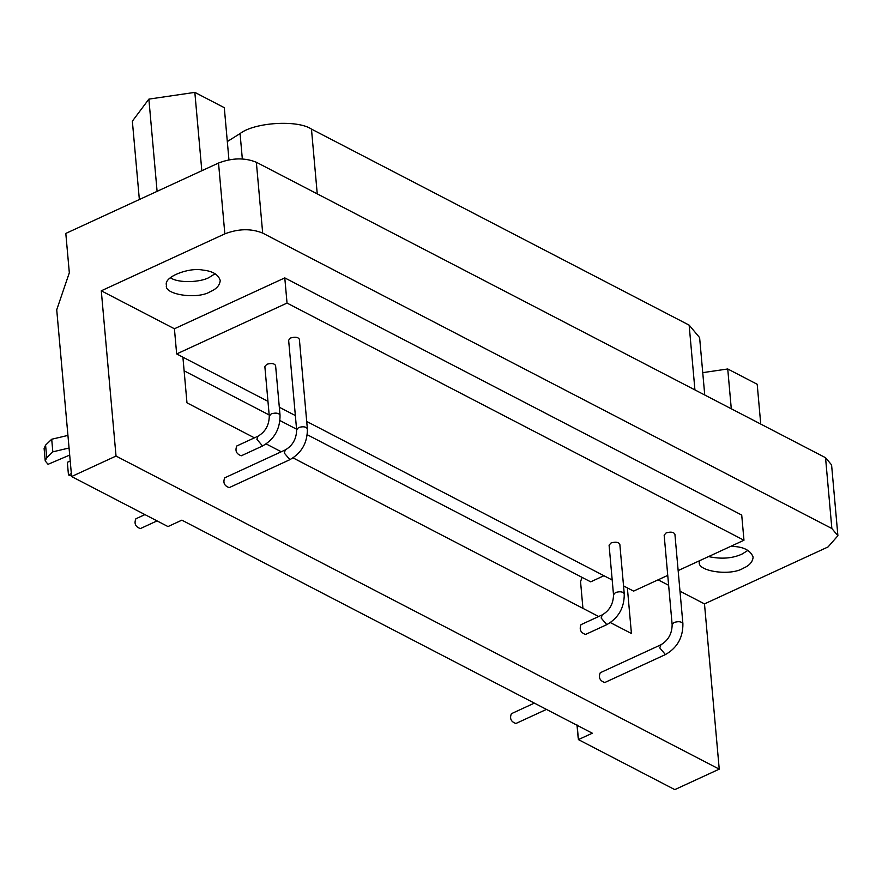 <?xml version="1.0" encoding="UTF-8"?>
<svg xmlns="http://www.w3.org/2000/svg" width="882" height="882" viewBox="0 0 882 882"><rect width="100%" height="100%" fill="white"/><g stroke="black" fill="none" stroke-linecap="round" stroke-linejoin="round"><path stroke-width="1.32" d="M704.74 394.993L699.613 337.619L689.151 325.138L311.467 129.103C297.62 119.621 254.49 122.311 240.069 133.568L227.313 141.55M228.945 159.807L224.293 107.67L194.834 92.378L148.871 99.126L132.355 121.176L139.356 199.53M201.824 170.733L194.834 92.378M157.095 191.35L148.871 99.126M760.747 424.066L757.197 384.265L727.738 368.974L702.745 372.645M731.288 408.774L727.738 368.974M170.336 277.731C178.693 283.552 200.798 282.251 209.1 277.488L215.109 273.74M210.357 291.644C197.094 299.891 163.391 294.434 166.489 285.217C163.247 277.058 188.869 267.07 202.882 270.09C212.529 271.061 218.306 274.5 220.213 280.421C219.872 285.217 216.586 288.954 210.357 291.644M708.522 556.586C721.355 559.298 732.512 558.46 742.005 554.083L748.013 550.335M730.671 546.377C742.787 546.399 750.273 549.938 753.118 557.016C752.776 561.812 749.491 565.549 743.261 568.24C729.987 576.486 696.295 571.029 699.393 561.812L699.382 560.798M69.689 455.079L48.047 464.318L45.225 460.944L46.713 457.725L52.832 451.838L69.061 448.001M67.936 435.41L51.707 439.247L45.588 445.134L44.1 448.354L45.225 460.944M51.707 439.247L52.832 451.838M71.563 476.004L68.465 474.913L71.343 473.59M70.218 460.999L67.341 462.322L68.465 474.913M144.935 514.603L135.861 518.781C133.965 523.588 135.464 526.863 140.381 528.583L157.062 520.887M534.349 703.119L511.395 713.692C509.487 718.51 510.998 721.774 515.904 723.494L546.465 709.404M578.316 738.366L578.173 736.702M241.315 455.774C236.398 454.054 234.888 450.79 236.795 445.972L258.04 436.182L256.894 439.313L262.549 445.983L241.315 455.774M280.024 415.146C278.734 412.974 275.812 412.544 271.248 413.856L269.275 416.106L264.854 366.526L266.816 364.288C271.38 362.965 274.313 363.395 275.592 365.567L280.024 415.146C280.167 428.994 274.346 439.269 262.549 445.983M585.549 634.445C580.632 632.725 579.121 629.461 581.029 624.643L602.274 614.853L601.127 617.984L606.783 624.654L585.549 634.445M624.247 593.818C622.968 591.646 620.035 591.216 615.482 592.528L613.508 594.777L609.087 545.197L611.05 542.959C615.614 541.636 618.536 542.066 619.826 544.238L624.247 593.818C624.401 607.654 618.58 617.94 606.783 624.654M229.232 487.625C224.315 485.905 222.815 482.641 224.723 477.835L285.393 449.864L284.247 453.006L289.902 459.665L229.232 487.625M307.366 428.828C306.076 426.656 303.154 426.227 298.59 427.538L296.628 429.788L288.635 340.232L290.597 337.993C295.161 336.67 298.094 337.1 299.373 339.272L307.366 428.828C307.52 442.676 301.699 452.951 289.902 459.665M604.765 682.536C599.848 680.816 598.338 677.552 600.245 672.746L660.916 644.775L659.769 647.917L665.425 654.576L604.765 682.536M682.9 623.739C681.61 621.567 678.688 621.137 674.124 622.46L672.15 624.699L664.157 535.154L666.131 532.904C670.695 531.581 673.616 532.011 674.906 534.194L682.9 623.739C683.043 637.587 677.222 647.862 665.425 654.576M174.415 328.765L284.787 277.896L287.036 303.077L176.665 353.947L174.415 328.765L101.287 290.806L224.844 233.862C238.482 228.636 251.094 228.383 262.682 233.091L831.858 528.516L837.9 535.727L828.044 546.95L704.486 603.894L719.238 769.148L674.807 789.622L578.427 739.601L577.159 725.335M678.148 570.588L743.967 540.247L741.718 515.066L284.787 277.896M743.967 540.247L287.036 303.077M623.541 585.902L633.596 591.116L667.751 575.384M267.952 401.332L176.665 353.947M612.185 580.003L306.704 421.453M295.349 415.554L279.307 407.23M184.118 370.815L269.175 414.959M279.958 420.56L296.572 429.181M307.245 434.727L590.686 581.844L603.949 575.726M582.936 608.348L580.554 581.679L582.032 577.346M627.367 587.875L631.435 633.519L610.399 622.604M837.9 535.727L831.583 464.902L825.541 457.703L256.353 162.266C244.777 157.558 232.164 157.812 218.527 163.038L65.808 233.421L69.325 272.77L56.724 309.791L71.607 476.545L167.988 526.565L181.868 520.159L592.318 733.207L578.427 739.601M71.607 476.545L116.027 456.06L719.238 769.148M658.104 579.827L668.633 585.284M679.989 591.183L704.486 603.894M598.669 616.518L293.078 457.901M281.259 451.771L266.166 443.933M254.435 437.847L186.973 402.831L182.905 357.188M116.027 456.06L101.287 290.806M694.928 389.91L689.151 325.138M317.244 193.875L311.467 129.103M242.33 158.914L240.069 133.568M45.588 445.134L46.713 457.725M218.527 163.038L224.844 233.862M262.682 233.091L256.353 162.266M831.858 528.516L825.541 457.703M577.004 724.949L578.129 737.55M269.275 416.106C269.131 425.124 265.394 431.816 258.04 436.182M613.508 594.777C613.365 603.795 609.627 610.487 602.274 614.853M296.628 429.788C296.484 438.806 292.736 445.498 285.393 449.864M672.15 624.699C672.007 633.717 668.269 640.409 660.916 644.775"/></g></svg>

